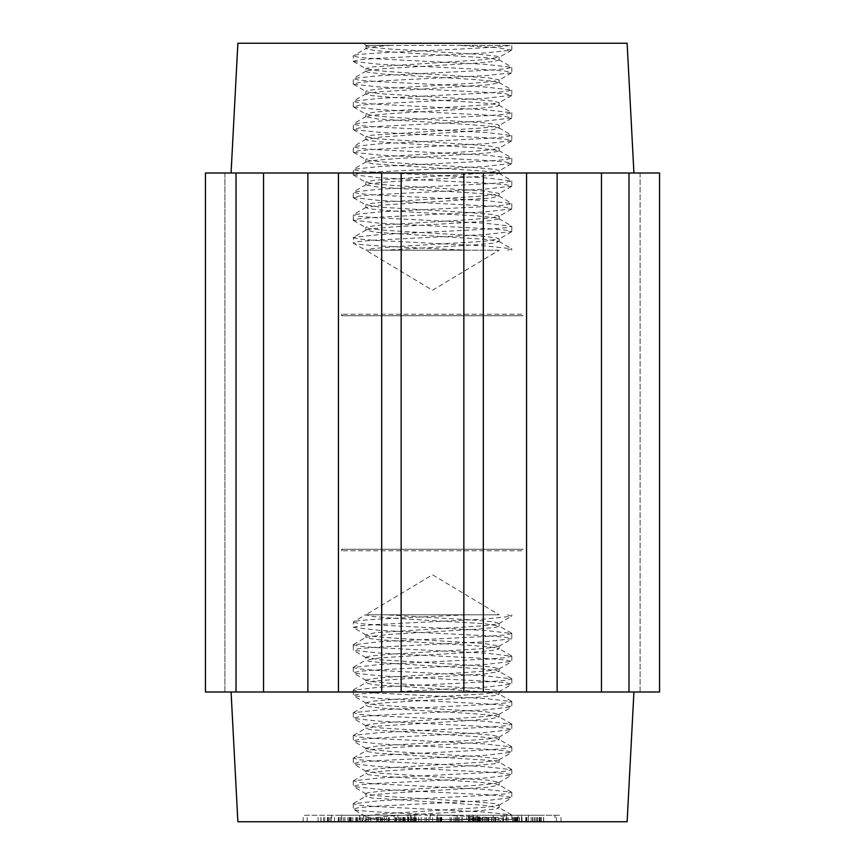 <?xml version="1.0" encoding="UTF-8"?>
<svg xmlns="http://www.w3.org/2000/svg" width="865" height="865" viewBox="0 0 865 865"><rect width="100%" height="100%" fill="white"/><g stroke="black" fill="none" stroke-linecap="round" stroke-linejoin="round"><path stroke-width="0.65" stroke-dasharray="4.33 3.24" d="M365.852 71.384L367.722 72.249L383.054 74.044L473.187 79.439L493.45 81.234L499.148 82.737L488.325 84.824L376.535 92.014L365.852 94.09L371.658 95.615L392.018 97.41L482.108 102.805L497.343 104.6L499.148 105.444L496.856 106.395L480.767 108.19L390.472 113.585L370.88 115.38L365.852 116.797L377.627 118.981L465.911 124.376L489.385 126.171L499.073 127.966L492.618 129.761L381.757 136.951L365.852 139.503L368.62 140.552L385.433 142.347L475.847 147.742L498.856 150.521L498.575 151.332L486.379 153.137L397.608 158.522L374.74 160.317L365.863 162.123L373.139 163.917L484.335 171.108L498.856 173.216L495.872 174.698L478.345 176.503L387.855 181.888L369.647 183.694L365.852 184.915L379.649 187.283L468.841 192.679L491.104 194.474L498.867 195.933L491.061 198.074L379.594 205.264L365.852 207.622L369.679 208.854L387.92 210.649L478.399 216.045L495.904 217.839L499.148 218.975L484.281 221.44L394.732 226.825L373.107 228.63L366.133 229.993L374.783 232.22L486.433 239.41L498.856 241.346L494.726 243.011L475.782 244.806L385.368 250.201L499.148 250.201L432.5 290.24L365.852 250.201L467.241 250.201C417.676 247.758 350.736 245.325 353.18 242.881L358.921 241.497L375.313 240.113L485.135 234.588L511.81 231.528L506.079 230.144L489.677 228.76L379.811 223.224L353.18 220.175L358.932 218.791L375.334 217.407L485.211 211.871L511.831 208.822L506.079 207.438L489.687 206.054L379.865 200.529L353.18 197.469L358.921 196.085L375.324 194.701L485.179 189.165L511.81 186.116L506.068 184.732L489.666 183.348L379.778 177.812L353.169 174.762L358.921 173.378L375.313 171.994L485.135 166.469L511.821 163.409L506.079 162.025L489.687 160.641L379.832 155.105L353.439 152.337L358.932 150.672L375.334 149.288L485.222 143.752L511.821 140.703L506.079 139.319L489.687 137.935L379.854 132.399L353.428 129.642L358.921 127.966L375.313 126.582L485.157 121.046L511.81 117.997L506.068 116.613L489.677 115.229L379.778 109.693L353.428 106.925L358.932 105.26L375.324 103.876L485.168 98.34L511.821 95.291L506.09 93.907L489.687 92.523L379.854 86.997L353.439 84.229L358.932 82.553L375.324 81.169L485.211 75.633L511.572 72.865L506.068 71.2L489.677 69.816L379.811 64.28L353.417 61.512L353.18 55.998L365.852 48.678L366.328 45.413L391.358 45.413C374.826 46.494 366.328 47.586 365.852 48.678L375.745 50.678L399.306 52.473L487.514 57.869L499.148 60.031L494.023 61.458L474.334 63.253L384.049 68.649L368.079 70.443L365.852 71.384L365.852 68.551L372.036 66.973L482.713 59.782L499.148 57.198L496.607 56.193L480.14 54.398L389.758 49.002L370.534 47.207L365.852 45.845M353.18 83.937L353.439 78.412L379.843 75.644L489.687 70.119L506.09 68.735L511.821 67.351L485.157 64.291L375.313 58.766L358.921 57.382L353.18 55.998C348.108 52.462 495.667 48.937 510.047 45.413L391.348 45.413L499.148 45.413L501.311 43.25L363.689 43.25L501.311 43.25M353.18 61.231L358.921 59.847L375.313 58.463L485.135 52.938L511.561 50.17L497.115 47.64L458.461 45.413L510.047 45.413M353.18 106.644L353.417 101.118L379.821 98.35L489.677 92.825L506.068 91.441L511.821 90.057L485.222 87.008L375.324 81.472L358.932 80.088L353.19 78.704M353.18 129.35L353.428 123.836L379.789 121.068L489.677 115.532L506.079 114.148L511.81 112.764L485.146 109.704L375.313 104.178L358.921 102.794L353.18 101.41M353.18 152.056L353.439 146.531L379.865 143.763L489.687 138.227L506.079 136.854L511.821 135.47L485.2 132.421L375.324 126.885L358.932 125.501L353.18 124.117M353.18 174.762L353.417 169.248L379.789 166.48L489.666 160.944L506.068 159.56L511.821 158.176L485.2 155.127L375.324 149.591L358.921 148.207L353.19 146.823M353.18 197.469L353.428 191.944L379.811 189.176L489.677 183.65L506.079 182.266L511.81 180.882L485.135 177.822L375.313 172.286L358.921 170.913L353.18 169.529M353.18 220.175L353.428 214.65L379.865 211.882L489.687 206.346L506.079 204.973L511.831 203.589L485.222 200.539L375.334 195.003L358.932 193.619L353.18 192.235M499.148 250.201L365.56 250.201L353.417 243.162L353.417 237.367L379.778 234.599L489.666 229.063L506.068 227.679L511.81 226.295L485.179 223.235L375.313 217.71L358.921 216.326L353.18 214.942M365.852 94.09L365.852 91.258L367.939 90.349L383.682 88.544L473.901 83.159L493.807 81.353L499.148 79.904L487.828 77.764L399.781 72.368L376.037 70.573L365.852 68.551M365.852 116.797L366.003 113.715L376.232 111.909L488.033 104.73L499.148 102.611L493.666 101.129L473.62 99.334L383.433 93.939L367.852 92.144L365.852 91.258M365.852 139.503L365.852 136.67L370.674 135.286L480.389 128.096L496.705 126.29L499.148 125.317L497.462 124.495L482.475 122.7L392.45 117.305L371.885 115.51L365.852 113.964M365.852 162.209L365.852 159.376L367.171 158.652L381.4 156.857L471.155 151.462L492.38 149.667L499.159 148.023L489.666 146.066L466.386 144.271L377.94 138.876L365.852 136.67M365.852 184.915L365.852 182.018L374.469 180.223L486.054 173.032L499.148 170.729L494.953 169.432L476.269 167.637L385.812 162.242L368.771 160.447L365.852 159.376M365.852 207.622L365.852 204.789L369.474 203.589L387.455 201.794L477.945 196.398L495.699 194.603L499.148 193.436L484.681 191.003L395.251 185.607L373.388 183.812L365.841 182.083M365.852 230.328L365.852 227.495L366.576 226.954L379.27 225.16L468.311 219.764L490.79 217.969L499.159 216.142L491.352 214.369L469.295 212.574L379.984 207.178L365.852 204.789M467.241 614.799L365.841 614.799L467.241 614.799C417.676 617.242 350.736 619.675 353.18 622.119L358.921 623.503L375.313 624.887L485.135 630.412L511.81 633.472L506.079 634.856L489.677 636.24L379.811 641.776L353.18 644.825L358.932 646.209L375.334 647.593L485.211 653.129L511.831 656.178L506.079 657.562L489.687 658.946L379.865 664.471L353.18 667.531L358.921 668.915L375.313 670.299L485.179 675.835L511.81 678.884L506.068 680.268L489.666 681.652L379.778 687.188L353.169 690.238L358.921 691.622L375.313 693.006L485.135 698.531L511.821 701.591L506.079 702.975L489.687 704.359L379.832 709.895L353.439 712.663L358.932 714.328L375.334 715.712L485.222 721.248L511.821 724.297L506.079 725.681L489.687 727.065L379.854 732.601L353.428 735.358L358.921 737.034L375.313 738.418L485.157 743.954L511.81 747.003L506.068 748.387L489.677 749.771L379.778 755.307L353.428 758.075L358.932 759.74L375.324 761.124L485.168 766.66L511.821 769.709L506.09 771.093L489.687 772.477L379.854 778.003L353.439 780.771L358.932 782.447L375.324 783.831L485.211 789.367L511.572 792.135L506.068 793.8L489.677 795.184L379.811 800.72L353.18 803.769L358.921 805.153L375.313 806.537L485.135 812.062L511.561 814.83L497.115 817.36L458.461 819.587L511.821 819.587L391.348 819.587C374.826 818.506 366.328 817.414 365.852 816.322L366.328 819.587L499.148 819.587L365.852 819.155M353.18 803.769L353.417 809.283L366.144 816.657L365.949 816.127L375.745 814.322L487.514 807.132L499.148 804.969L494.023 803.542L474.334 801.747L384.049 796.351L368.079 794.557L365.852 793.616L365.852 796.449L372.036 798.027L482.713 805.218L499.148 807.802L496.607 808.807L480.14 810.602L389.758 815.998L366.154 818.82M365.852 793.616L367.722 792.751L383.054 790.956L473.187 785.561L493.45 783.766L499.148 782.263L488.325 780.176L376.535 772.986L365.852 770.91L365.852 773.743L367.939 774.651L383.682 776.456L473.901 781.841L493.807 783.647L499.148 785.096L487.828 787.237L399.781 792.632L376.037 794.427L365.852 796.449M365.852 770.91L371.658 769.385L392.018 767.59L482.108 762.195L497.343 760.4L499.148 759.557L496.856 758.605L480.767 756.81L390.472 751.415L370.88 749.62L365.852 748.203L366.003 751.285L376.232 753.091L488.033 760.27L499.148 762.389L493.666 763.871L473.62 765.666L383.433 771.061L367.852 772.856L365.852 773.743M365.852 748.203L377.627 746.019L465.911 740.624L489.385 738.829L499.148 736.85L492.618 735.239L471.598 733.434L381.757 728.049L365.852 725.497L365.852 728.33L370.674 729.714L480.389 736.904L496.705 738.71L499.148 739.683L497.462 740.505L482.475 742.3L392.45 747.695L371.885 749.49L365.852 751.036M365.852 725.497L368.62 724.448L385.433 722.653L475.847 717.258L494.758 715.463L499.148 714.144L486.379 711.863L397.608 706.478L374.74 704.683L365.841 702.791L365.852 705.624L367.171 706.348L381.4 708.143L471.155 713.538L492.38 715.333L499.159 716.977L489.666 718.934L466.386 720.729L377.94 726.124L365.852 728.33M365.841 702.791L373.139 701.082L394.797 699.288L484.335 693.892L499.148 691.438L495.872 690.302L478.345 688.497L387.855 683.112L369.647 681.306L365.852 680.085L365.852 682.982L374.469 684.777L486.054 691.968L499.148 694.271L494.953 695.568L476.269 697.363L385.812 702.758L368.771 704.553L365.852 705.624M365.852 680.085L379.649 677.717L468.841 672.321L491.104 670.526L499.159 668.732L491.061 666.926L468.765 665.131L379.594 659.736L365.852 657.378L365.852 660.211L369.474 661.411L387.455 663.206L477.945 668.602L495.699 670.397L499.148 671.564L484.681 673.997L395.251 679.393L373.388 681.188L365.841 682.918M507.496 614.799L511.572 616.291L485.135 619.059L375.313 624.584L358.921 625.968L353.18 627.352L353.417 621.838L365.56 614.799L372.858 616.475L394.278 618.27L483.946 623.665L499.148 626.152L496.067 627.266L478.799 629.06L388.331 634.445L366.144 637.17L366.576 638.046L379.27 639.841L468.311 645.236L490.79 647.031L499.159 648.858L491.352 650.631L469.295 652.426L379.984 657.822L365.852 660.211M365.852 657.378L369.679 656.146L387.92 654.351L478.399 648.955L495.904 647.161L499.148 646.025L484.281 643.56L394.732 638.175L373.107 636.37L366.133 635.007L374.783 632.78L486.433 625.59L498.856 623.654L494.726 621.989L475.782 620.194L385.368 614.799L499.148 614.799L365.852 614.799L432.5 574.76L499.148 614.799M365.852 634.672L365.852 637.505M353.18 781.063L353.439 786.588L379.843 789.356L489.687 794.881L506.09 796.265L511.821 797.649L485.157 800.709L375.313 806.234L358.921 807.618L353.18 809.002C348.108 812.538 495.667 816.063 510.047 819.587M353.18 758.356L353.417 763.882L379.821 766.649L489.677 772.175L506.068 773.559L511.821 774.943L485.222 777.992L375.324 783.528L358.932 784.912L353.19 786.296M353.18 735.65L353.428 741.164L379.789 743.932L489.677 749.468L506.079 750.852L511.81 752.236L485.146 755.296L375.313 760.822L358.921 762.206L353.18 763.59M353.18 712.944L353.439 718.469L379.865 721.237L489.687 726.773L506.079 728.146L511.821 729.53L485.189 732.579L375.324 738.115L358.932 739.499L353.18 740.883M353.18 690.238L353.417 695.752L379.789 698.52L489.666 704.056L506.068 705.44L511.821 706.824L485.2 709.873L375.324 715.409L358.921 716.793L353.19 718.177M353.18 667.531L353.428 673.057L379.811 675.824L489.677 681.35L506.079 682.734L511.81 684.118L485.135 687.178L375.313 692.714L358.921 694.087L353.18 695.471M353.18 644.825L353.428 650.35L379.865 653.118L489.687 658.654L506.079 660.027L511.831 661.411L485.222 664.461L375.334 669.997L358.932 671.381L353.18 672.765M366.328 819.587L458.461 819.587M353.18 627.352L379.778 630.401L489.666 635.937L506.068 637.321L511.81 638.705L485.179 641.765L375.313 647.29L358.921 648.674L353.18 650.058M499.148 819.587L501.311 821.75L363.689 821.75L501.311 821.75M397.878 821.75L376.837 821.75L397.878 821.75L397.878 815.263L407.642 815.263L376.837 815.263L397.878 815.263M388.504 821.75L388.504 815.263M384.525 821.75L384.525 815.263M376.837 821.75L376.837 815.263M380.557 821.75L380.557 815.263M386.59 821.75L386.59 815.263M395.975 821.75L395.975 815.263M399.954 821.75L399.954 815.263M407.642 821.75L407.642 815.263M403.923 821.75L403.923 815.263M518.113 815.263L506.166 815.263L518.113 815.263L518.113 821.75L506.166 821.75L518.113 821.75M506.166 821.75L506.166 815.263M515.086 821.75L515.086 815.263M514.459 821.75L491.85 821.75L514.459 821.75L514.459 815.263L512.761 815.263L521.487 815.263L491.85 815.263L514.459 815.263M503.462 821.75L503.462 815.263M495.807 821.75L495.807 815.263M491.85 821.75L491.85 815.263M517.746 821.75L517.746 815.263M528.418 821.75L507.971 821.75L543.534 821.75L521.465 821.75L521.487 815.263L543.534 815.263L521.465 815.263L521.465 821.75L535.067 821.75L513.323 821.75L528.418 821.75L528.418 815.263M516.459 821.75L516.459 815.263M512.761 821.75L512.761 815.263M477.394 815.263L493.212 815.263L472.539 815.263L477.35 815.263L477.394 821.75L468.83 821.75L478.778 821.75L477.394 821.75L477.35 815.263M478.778 821.75L478.778 815.263M468.83 821.75L468.83 815.263M466.873 821.75L484.638 821.75L466.873 821.75L466.873 815.263L457.185 815.263L484.638 815.263L466.873 815.263M479.145 821.75L479.145 815.263M480.216 821.75L480.216 815.263M484.638 821.75L484.638 815.263M480.399 821.75L480.399 815.263M476.215 821.75L476.215 815.263M437.139 821.75L462.624 821.75L440.426 821.75L458.234 821.75L457.196 821.75L457.185 815.263L436.739 815.263L462.624 815.263L440.426 815.263L458.234 815.263L457.196 815.263L457.196 821.75L437.139 821.75L437.139 815.263M461.305 821.75L461.305 815.263M341.61 821.75L356.185 821.75L327.911 821.75L350.033 821.75L341.61 821.75L341.61 815.263L356.185 815.263L341.61 815.263M350.033 821.75L350.033 815.263M348.087 821.75L348.087 815.263M327.911 821.75L327.911 815.263M329.857 821.75L329.857 815.263M338.247 821.75L338.247 815.263M352.812 821.75L352.812 815.263M356.185 821.75L356.185 815.263M430.186 821.75L455.466 821.75L430.186 821.75L430.186 815.263L425.05 815.263L455.466 815.263L430.186 815.263M437.679 821.75L437.679 815.263M441.301 821.75L441.301 815.263M451.357 821.75L451.357 815.263M450.103 821.75L450.103 815.263M453.974 821.75L453.974 815.263M455.466 821.75L455.466 815.263M450.07 821.75L450.07 815.263M439.917 821.75L439.917 815.263M432.576 821.75L432.576 815.263M426.542 821.75L426.542 815.263M425.05 821.75L425.05 815.263M428.91 821.75L428.91 815.263M555.081 821.75L519.13 821.75L555.081 821.75L555.081 815.263L537.565 815.263L560.985 815.263L519.13 815.263L555.081 815.263M531.121 821.75L531.121 815.263M528.45 821.75L528.45 815.263M539.187 821.75L539.187 815.263M521.973 821.75L521.973 815.263M519.13 821.75L519.13 815.263M539.695 821.75L539.695 815.263M543.663 821.75L543.663 815.263M532.591 821.75L532.591 815.263M556.541 821.75L556.541 815.263M560.985 821.75L560.985 815.263M540.42 821.75L540.42 815.263M537.565 821.75L537.565 815.263M411.416 821.75L418.692 821.75L411.416 821.75L411.416 815.263L418.692 815.263L411.416 815.263M415.405 821.75L415.405 815.263M418.692 821.75L418.692 815.263M414.703 821.75L414.703 815.263M355.785 815.263L331.09 815.263L363.614 815.263L347.979 815.263L359.624 815.263L355.785 815.263L355.785 821.75L331.09 821.75L363.614 821.75L347.979 821.75L359.624 821.75L359.624 815.263L358.986 815.263L358.986 821.75L355.785 821.75M359.624 821.75L358.986 821.75L359.624 821.75M347.979 821.75L347.979 815.263M351.395 821.75L351.395 815.263M362.554 815.263L363.614 815.263L363.614 821.75L362.554 821.75L362.554 815.263M331.09 821.75L331.09 815.263M334.506 821.75L334.506 815.263M493.212 821.75L472.539 821.75L493.212 821.75L493.212 815.263M472.539 815.263L473.588 815.263L473.588 821.75L472.539 821.75L472.539 815.263L472.539 821.75M486 821.75L486 815.263M470.863 815.263L498.143 815.263L468.495 815.263L470.863 815.263L470.863 821.75L498.143 821.75L470.863 821.75M468.495 815.263L469.089 815.263L469.089 821.75L468.495 821.75L468.495 815.263L468.495 821.75M498.143 821.75L498.143 815.263M488.703 821.75L488.703 815.263M506.566 821.75L491.612 821.75L517.173 821.75L506.566 821.75L506.566 815.263L491.612 815.263L506.566 815.263M515.659 821.75L515.659 815.263M517.173 821.75L517.173 815.263M495.375 821.75L495.375 815.263M493.861 821.75L493.861 815.263M502.922 821.75L502.922 815.263M491.612 821.75L491.612 815.263M495.245 821.75L495.245 815.263M388.082 821.75L357.018 821.75L388.082 821.75L388.082 815.263L389.423 815.263L357.018 815.263L388.082 815.263M370.825 821.75L370.825 815.263M366.933 821.75L366.933 815.263M382.481 821.75L382.481 815.263M381.141 821.75L381.141 815.263M365.592 821.75L365.592 815.263M362.089 821.75L362.089 815.263M378.686 821.75L378.686 815.263M377.345 821.75L377.345 815.263M357.018 821.75L357.018 815.263M368.447 821.75L368.447 815.263M389.423 821.75L389.423 815.263M394.04 821.75L410.767 821.75L394.04 821.75L394.04 815.263L410.767 815.263L394.04 815.263M410.464 815.263L410.767 821.75L410.464 815.263M408.464 821.75L408.464 815.263M395.835 821.75L395.835 815.263M407.902 821.75L421.233 821.75L396.462 821.75L396.462 815.263L398.873 815.263L389.488 815.263L414.984 815.263L414.984 821.75L407.902 821.75L407.902 815.263L421.233 815.263L396.462 815.263M403.263 821.75L403.263 815.263M405.198 821.75L405.198 815.263M416.26 821.75L416.26 815.263M421.233 821.75L421.233 815.263M410.561 821.75L410.561 815.263M396.462 821.75L414.832 821.75L414.832 815.263L407.902 815.263M389.488 821.75L389.488 815.263M394.916 821.75L394.916 815.263M398.873 821.75L398.873 815.263M513.323 821.75L513.323 815.263M519.378 821.75L519.378 815.263M532.981 821.75L532.981 815.263M535.067 821.75L535.067 815.263M526.915 821.75L526.915 815.263M541.436 821.75L541.436 815.263M543.534 821.75L543.534 815.263M525.769 821.75L525.769 815.263M507.971 821.75L507.971 815.263M526.32 821.75L526.32 815.263M455.65 821.75L455.65 815.263M456.807 821.75L456.807 815.263M440.123 821.75L440.123 815.263M440.523 821.75L440.523 815.263M458.234 821.75L458.234 815.263M440.426 821.75L440.426 815.263M440.826 821.75L440.826 815.263M462.624 821.75L462.624 815.263M459.239 821.75L459.239 815.263M436.739 821.75L436.739 815.263M331.706 821.75L303.172 821.75L331.706 821.75L331.706 815.263L341.837 815.263L303.172 815.263L331.706 815.263M324.764 821.75L324.764 815.263M327.446 821.75L327.446 815.263M323.596 821.75L323.596 815.263M320.872 821.75L320.872 815.263M303.172 821.75L303.172 815.263M307.14 821.75L307.14 815.263M328.419 821.75L328.419 815.263M318.093 821.75L318.093 815.263M321.012 821.75L321.012 815.263M341.837 821.75L341.837 815.263M338.918 821.75L338.918 815.263M237.875 821.75L627.125 821.75M231.074 692L633.926 692L231.074 692M601.467 692L601.467 173L628.985 173L628.985 692L557.125 692L557.125 173L601.467 173M557.125 692L557.125 173L557.125 692L526.547 692L526.547 173L557.125 173M463.845 692L463.845 173L483.308 173L483.308 692L401.155 692L401.155 173L463.845 173M401.155 692L381.692 692L381.692 173L401.155 173M307.875 173L307.875 692L307.875 173L307.875 692L263.533 692L263.533 173L381.692 173M263.533 692L236.015 692L236.015 173L263.533 173M236.015 692L205.438 692L205.438 173L205.438 692L224.9 692L224.9 173L205.438 173L205.438 692L224.9 692L224.9 173L205.438 173L236.015 173M483.308 173L526.547 173M640.1 173L659.562 173L640.1 173L640.1 692L659.562 692L659.562 173L659.562 692L640.1 692L640.1 173M628.985 173L659.562 173L659.562 692L628.985 692M231.074 173L633.926 173L231.074 173M338.453 173L338.453 692L381.692 692M307.875 692L338.453 692M483.308 692L526.547 692M237.875 43.25L627.125 43.25M467.241 250.201L365.841 250.201L372.858 248.525L394.278 246.73L483.946 241.335L499.148 238.848L496.067 237.734L478.799 235.94L388.331 230.555L369.863 228.749L365.852 227.495M499.148 45.413L364.825 45.413L366.154 46.18M366.328 45.413L458.461 45.413M507.496 250.201L511.572 248.709L485.135 245.941L375.313 240.416L358.921 239.032L353.18 237.648M522.471 315.725L342.529 315.725L522.471 315.725L523.325 314.244L341.675 314.244L523.325 314.244L523.325 315.725L341.675 315.725L523.325 315.725M522.471 549.275L342.529 549.275L522.471 549.275L523.325 550.756L341.675 550.756L523.325 550.756L523.325 549.275L341.675 549.275L523.325 549.275M516.643 821.75L516.643 815.263M513.107 821.75L513.107 815.263M474.334 821.75L474.334 815.263M477.869 821.75L477.869 815.263M441.777 821.75L441.777 815.263M438.696 821.75L438.696 815.263M534.7 821.75L534.7 815.263M536.7 821.75L536.7 815.263M349.363 821.75L349.363 815.263M357.18 821.75L357.18 815.263M360.608 821.75L360.608 815.263M357.386 821.75L357.386 815.263M350.487 821.75L350.487 815.263M344.994 821.75L344.994 815.263M340.291 821.75L340.291 815.263M343.697 821.75L343.697 815.263M487.157 821.75L487.157 815.263M482.021 821.75L482.021 815.263M473.447 821.75L473.447 815.263M475.555 821.75L475.555 815.263M479.848 821.75L479.848 815.263M473.836 821.75L473.836 815.263M469.63 821.75L469.63 815.263M473.014 821.75L473.014 815.263M478.031 821.75L478.031 815.263M482.94 821.75L482.94 815.263M488.206 821.75L488.206 815.263M478.302 821.75L478.302 815.263M403.49 821.75L403.49 815.263M408.583 821.75L408.583 815.263M404.333 821.75L404.333 815.263M401.036 821.75L401.036 815.263M407.577 821.75L407.577 815.263M411.178 821.75L411.178 815.263M414.562 821.75L414.562 815.263M413.751 821.75L413.751 815.263M412.778 821.75L412.778 815.263M408.94 821.75L408.94 815.263M402.722 821.75L402.722 815.263M511.821 45.413L511.821 49.878M511.821 67.351L511.821 72.584M511.821 90.057L511.821 95.291M511.821 112.764L511.821 117.997M511.821 135.47L511.821 140.703M511.821 158.176L511.821 163.409M511.821 180.882L511.821 186.116M511.821 203.589L511.821 208.822M511.821 226.295L511.821 231.528M499.148 57.198L499.148 60.031M499.148 79.904L499.148 82.737M499.148 102.611L499.148 105.444M499.148 125.317L499.148 128.15M499.148 148.023L499.148 150.856M499.148 170.729L499.148 173.562M499.148 193.436L499.148 196.269M499.148 216.142L499.148 218.975M499.148 804.969L499.148 807.802M499.148 782.263L499.148 785.096M499.148 759.557L499.148 762.389M499.148 736.85L499.148 739.683M499.148 714.144L499.148 716.977M499.148 691.438L499.148 694.271M499.148 668.732L499.148 671.564M499.148 623.319L499.148 626.152M511.821 815.122L511.821 819.587M511.821 792.416L511.821 797.649M511.821 769.709L511.821 774.943M511.821 747.003L511.821 752.236M511.821 724.297L511.821 729.53M511.821 701.591L511.821 706.824M511.821 678.884L511.821 684.118M511.821 656.178L511.821 661.411M511.821 614.799L511.821 615.999M511.821 633.472L511.821 638.705M498.856 805.304L511.572 797.941M366.154 793.951L353.439 786.588M498.856 782.598L511.572 775.224M366.133 771.245L353.417 763.882M498.846 759.892L511.561 752.528M366.144 748.539L353.428 741.164M498.867 737.185L511.583 729.822M366.144 725.843L353.439 718.469M498.856 714.479L511.572 707.116M366.133 703.126L353.417 695.752M498.856 691.784L511.572 684.41M366.144 680.42L353.428 673.057M498.867 669.067L511.583 661.693M366.144 657.714L353.428 650.35M498.846 646.36L511.561 638.997M366.133 635.007L353.417 627.633M498.856 623.654L511.572 616.291M511.561 814.83L498.846 807.467M511.572 792.135L498.856 784.76M353.417 803.488L366.133 796.114M511.583 769.428L498.867 762.054M353.439 780.771L366.154 773.407M511.561 746.711L498.846 739.348M353.428 758.075L366.144 750.701M511.583 724.016L498.867 716.642M353.428 735.358L366.144 727.995M511.572 701.299L498.856 693.935M353.439 712.663L366.154 705.289M511.572 678.603L498.846 671.229M353.417 689.956L366.133 682.582M511.583 655.897L498.867 648.523M353.428 667.239L366.144 659.876M511.572 633.18L498.856 625.817M353.428 644.544L366.144 637.17M365.852 819.587L363.689 821.75M499.148 646.025L499.148 648.858M359.71 815.263L359.71 821.75M363.733 815.263L363.733 821.75M410.843 815.263L410.843 821.75M499.148 238.848L499.148 241.681M365.852 45.413L363.689 43.25M511.561 50.17L498.846 57.533M511.572 72.865L498.856 80.24M353.417 61.512L366.133 68.886M511.583 95.572L498.867 102.946M353.439 84.229L366.154 91.593M511.561 118.289L498.846 125.652M353.428 106.925L366.144 114.299M511.583 140.984L498.867 148.358M353.428 129.642L366.144 137.005M511.572 163.701L498.856 171.065M353.439 152.337L366.154 159.711M511.572 186.397L498.846 193.771M353.417 175.044L366.133 182.418M511.583 209.103L498.867 216.477M353.428 197.761L366.144 205.124M511.572 231.82L498.856 239.183M353.428 220.456L366.144 227.83M498.856 59.696L511.572 67.059M366.154 71.049L353.439 78.412M498.856 82.402L511.572 89.776M366.133 93.755L353.417 101.118M498.846 105.108L511.561 112.472M366.144 116.461L353.428 123.836M498.867 127.815L511.583 135.178M366.144 139.157L353.439 146.531M498.856 150.521L511.572 157.884M366.133 161.874L353.417 169.248M498.856 173.216L511.572 180.59M366.144 184.58L353.428 191.944M498.867 195.933L511.583 203.307M366.144 207.286L353.428 214.65M498.846 218.64L511.561 226.003M366.133 229.993L353.417 237.367M498.856 241.346L511.572 248.709M511.821 249.001L511.821 250.201M342.529 315.725L341.675 314.244L341.675 315.725M342.529 549.275L341.675 550.756L341.675 549.275"/><path stroke-width="1.3" d="M633.926 692L627.125 821.75L237.875 821.75L231.074 692M601.467 692L628.985 692L628.985 173L557.125 173L557.125 692L601.467 692L601.467 173M236.015 173L205.438 173L205.438 692L263.533 692L263.533 173L236.015 173L236.015 692M381.692 173L381.692 692L401.155 692L401.155 173L263.533 173M401.155 173L526.547 173L526.547 692L483.308 692L483.308 173M557.125 173L526.547 173M628.985 692L659.562 692L659.562 173L628.985 173M263.533 692L307.875 692L307.875 173M338.453 173L338.453 692L307.875 692M483.308 692L463.845 692L463.845 173M381.692 692L338.453 692M463.845 692L401.155 692M557.125 692L526.547 692M231.074 173L237.875 43.25L627.125 43.25L633.926 173"/></g></svg>
